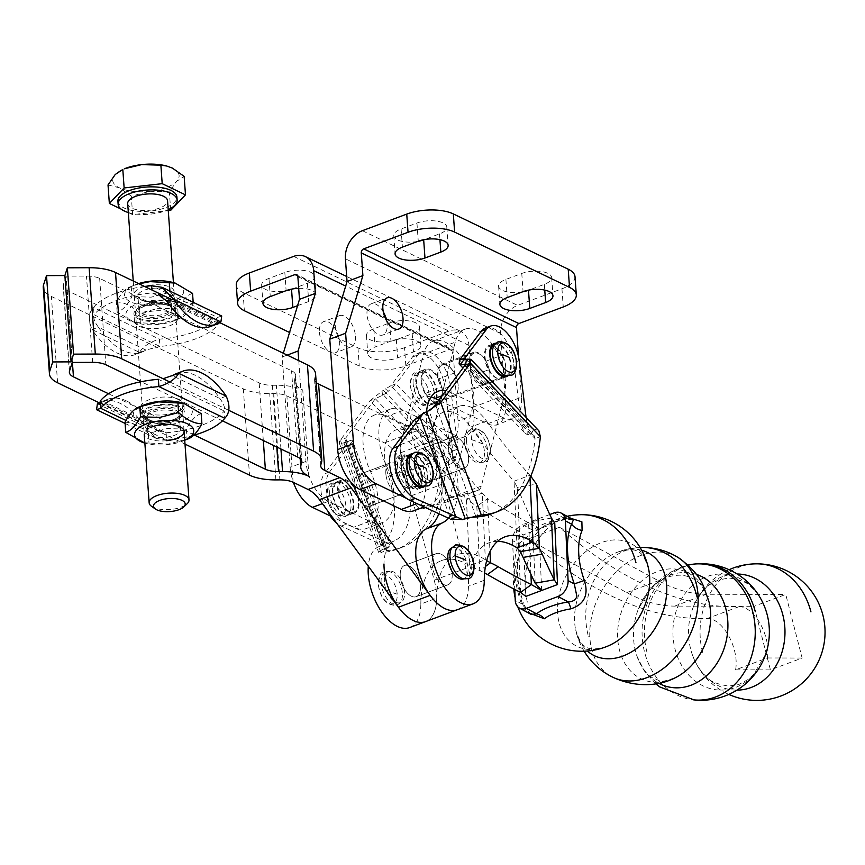 <?xml version="1.0" encoding="UTF-8"?>
<svg xmlns="http://www.w3.org/2000/svg" width="865" height="865" viewBox="0 0 865 865"><rect width="100%" height="100%" fill="white"/><g stroke="black" fill="none" stroke-linecap="round" stroke-linejoin="round"><path stroke-width="0.65" stroke-dasharray="4.33 3.24" d="M454.266 373.075A16.651 8.845 -110.5 0 1 458.169 385.52A16.651 8.845 -110.5 0 1 453.92 396.267A16.651 8.845 -110.5 0 1 441.442 387.423A16.651 8.845 -110.5 0 1 437.539 374.967A16.651 8.845 -110.5 0 1 441.777 364.219A16.651 8.845 -110.5 0 1 454.266 373.075L438.414 379A16.651 8.845 69.5 0 0 425.926 370.155A16.651 8.845 69.5 0 0 421.688 380.903A16.651 8.845 69.5 0 0 425.58 393.348L441.442 387.423M425.58 393.348A16.651 8.845 69.5 0 0 438.068 402.203A16.651 8.845 69.5 0 0 440.08 400.798A17.657 9.385 -110.5 0 1 437.95 402.279A17.657 9.385 -110.5 0 1 425.418 394.159A17.657 9.385 -110.5 0 1 425.58 369.214A17.657 9.385 -110.5 0 1 438.101 377.345A17.657 9.385 -110.5 0 1 440.08 400.787A16.651 8.845 69.5 0 0 442.307 391.456A16.651 8.845 69.5 0 0 438.414 379M355.45 336.096A16.651 8.845 -110.5 0 1 351.212 346.843A16.651 8.845 -110.5 0 1 335.296 326.397A16.651 8.845 -110.5 0 1 339.534 315.649A16.651 8.845 -110.5 0 1 355.45 336.096M319.445 332.333A16.651 8.845 69.5 0 0 335.35 352.769A16.651 8.845 69.5 0 0 339.599 342.032A16.651 8.845 69.5 0 0 323.683 321.585A16.651 8.845 69.5 0 0 319.445 332.333M438.004 367.517A29.972 15.927 69.5 0 0 416.735 353.72A29.972 15.927 69.5 0 0 412.508 356.986L390.785 385.779L385.844 388.688L387.985 391.521L396.073 383.8L451.119 441.701A33.303 17.7 69.5 0 0 456.363 434.976L450.449 386.352A29.972 15.927 69.5 0 0 443.291 365.538A29.972 15.927 69.5 0 0 422.012 351.741A29.972 15.927 69.5 0 0 417.795 355.018L396.073 383.8L390.785 385.779L452.795 450.989L445.161 388.331A29.972 15.927 69.5 0 0 438.004 367.517M420.131 396.138A17.657 9.385 -110.5 0 1 420.293 371.193A17.657 9.385 -110.5 0 1 432.824 379.324A17.657 9.385 -110.5 0 1 432.662 404.258A17.657 9.385 -110.5 0 1 420.131 396.138M341.243 526.093L346.53 524.125L387.261 542.906L381.973 544.885L341.243 526.093A29.972 15.927 -110.5 0 1 336.723 523.206M330.106 515.854A29.972 15.927 -110.5 0 1 323.305 501.949A29.972 15.927 -110.5 0 1 324.321 473.912L329.597 471.933A29.972 15.927 69.5 0 0 328.592 499.97A29.972 15.927 69.5 0 0 343.243 522.168L353.763 527.239A44.958 23.896 69.5 0 0 366.587 528.461A44.958 23.896 69.5 0 0 377.01 514.459L351.32 443.139L329.597 471.933M346.53 524.125A29.972 15.927 -110.5 0 1 343.243 522.168L331.998 516.762M342.021 504.738A17.657 9.385 -110.5 0 1 342.172 479.794A17.657 9.385 -110.5 0 1 354.704 487.914A17.657 9.385 -110.5 0 1 354.542 512.859A17.657 9.385 -110.5 0 1 342.021 504.738M336.734 506.717A17.657 9.385 -110.5 0 1 336.885 481.773A17.657 9.385 -110.5 0 1 349.417 489.893A17.657 9.385 -110.5 0 1 349.265 514.837A17.657 9.385 -110.5 0 1 336.734 506.717M485.979 361.202A16.651 8.845 -110.5 0 1 489.871 373.658A16.651 8.845 -110.5 0 1 485.633 384.406A16.651 8.845 -110.5 0 1 473.144 375.551L489.006 369.625A16.651 8.845 -110.5 0 1 485.103 357.169A16.651 8.845 -110.5 0 1 489.341 346.422A16.651 8.845 -110.5 0 1 501.83 355.277L485.979 361.202A16.651 8.845 69.5 0 0 473.49 352.358A16.651 8.845 69.5 0 0 469.252 363.105A16.651 8.845 69.5 0 0 473.144 375.551M492.261 345.34A17.657 9.385 69.5 0 1 501.527 353.612A17.657 9.385 69.5 0 1 503.927 376.535A16.651 8.845 69.5 0 0 505.733 367.722A16.651 8.845 69.5 0 0 501.83 355.277M386.709 320.969A16.651 8.845 -110.5 0 1 387.163 324.234A16.651 8.845 -110.5 0 1 382.914 334.982A16.651 8.845 -110.5 0 1 367.009 314.536A16.651 8.845 -110.5 0 1 371.247 303.788A16.651 8.845 -110.5 0 1 383.303 311.865M420.531 487.103A17.657 9.385 69.5 0 0 418.119 464.191A17.657 9.385 69.5 0 0 408.853 455.909M408.518 455.844A17.657 9.385 69.5 0 0 405.599 456.071A17.657 9.385 69.5 0 0 405.436 481.005A17.657 9.385 69.5 0 0 417.968 489.136A17.657 9.385 69.5 0 0 420.325 487.373M424.531 486.444A17.657 9.385 69.5 0 0 423.407 462.213A17.657 9.385 69.5 0 0 412.313 453.779M485.438 328.019A29.972 15.927 -110.5 0 1 499.959 333.122A29.972 15.927 -110.5 0 1 513.864 362.619L521.498 425.288L524.19 432.381L526.612 434.187A13.321 7.05 136.4 0 0 530.58 434.219A6.661 3.525 136.4 0 1 531.229 434.111L534.029 435.409L535.078 438.642L540.365 436.663M491.925 345.265A17.657 9.385 69.5 0 0 488.995 345.492A17.657 9.385 69.5 0 0 488.844 370.436A17.657 9.385 69.5 0 0 501.365 378.556A17.657 9.385 69.5 0 0 503.495 377.064A16.651 8.845 69.5 0 0 503.722 376.805A17.657 9.385 69.5 0 1 503.495 377.064A16.651 8.845 69.5 0 1 501.484 378.47L485.633 384.406A16.651 8.845 -110.5 0 1 473.825 376.751A16.651 8.845 -110.5 0 1 470.128 358.305A16.651 8.845 -110.5 0 1 473.966 353.212A16.651 8.845 -110.5 0 1 485.773 360.867A16.651 8.845 -110.5 0 1 489.471 379.303A16.651 8.845 -110.5 0 1 485.633 384.406L453.92 396.267A16.651 8.845 69.5 0 0 457.758 391.164A16.651 8.845 69.5 0 0 454.06 372.729A16.651 8.845 69.5 0 0 442.253 365.073A16.651 8.845 69.5 0 0 438.414 370.177A16.651 8.845 69.5 0 0 442.112 388.612A16.651 8.845 69.5 0 0 453.92 396.267L438.068 402.203M507.939 375.875A17.657 9.385 69.5 0 0 506.814 351.633A17.657 9.385 69.5 0 0 495.71 343.2M421.861 477.448A16.651 8.845 69.5 0 0 405.945 457.001A16.651 8.845 69.5 0 0 401.706 467.749A16.651 8.845 69.5 0 0 417.611 488.195A16.651 8.845 69.5 0 0 421.861 477.448M358.434 501.181A16.651 8.845 69.5 0 0 342.529 480.735A16.651 8.845 69.5 0 0 338.28 491.482A16.651 8.845 69.5 0 0 354.196 511.929A16.651 8.845 69.5 0 0 358.434 501.181M385.844 473.685A16.651 8.845 -110.5 0 1 390.093 462.937A16.651 8.845 -110.5 0 1 405.999 483.384A16.651 8.845 -110.5 0 1 401.76 494.131A16.651 8.845 -110.5 0 1 385.844 473.685A16.651 8.845 -110.5 0 1 390.093 462.937A16.651 8.845 -110.5 0 1 405.999 483.384A16.651 8.845 -110.5 0 1 401.76 494.131A16.651 8.845 -110.5 0 1 385.844 473.685M354.142 485.546A16.651 8.845 -110.5 0 1 358.38 474.799A16.651 8.845 -110.5 0 1 374.296 495.245A16.651 8.845 -110.5 0 1 370.047 505.993A16.651 8.845 -110.5 0 1 354.142 485.546A16.651 8.845 69.5 0 0 370.047 505.993A16.651 8.845 69.5 0 0 374.296 495.245A16.651 8.845 69.5 0 0 358.38 474.799A16.651 8.845 69.5 0 0 354.142 485.546M489.006 369.625A16.651 8.845 69.5 0 0 501.484 378.47M406.658 498.445L417.19 503.506A44.958 23.896 69.5 0 0 430.013 504.728A44.958 23.896 69.5 0 0 440.426 490.736A44.958 23.896 69.5 0 0 434.003 447.994A44.958 23.896 -110.5 0 1 426.542 411.881M414.735 419.417L450.676 519.184L448.578 518.211M467.619 517.735L466.7 517.93M423.363 413.254L429.927 410.778L431.678 408.972M469.652 517.378L468.365 517.465M429.927 410.778L428.272 411.243M445.832 390.764A44.958 23.896 -110.5 0 1 450.816 392.483L503.484 417.817A33.303 17.7 69.5 0 0 512.988 418.725A33.303 17.7 69.5 0 0 514.545 417.968L459.499 360.078M575.009 276.703A33.303 13.678 -4.1 0 1 561.947 288.78L517.594 305.377A23.312 17.278 115.7 0 0 500.619 333.501L505.614 403.166L521.465 397.23A33.303 17.7 69.5 0 1 519.789 411.243A33.303 17.7 69.5 0 1 514.545 417.968L521.498 425.288L526.785 423.309L529.012 427.786L530.591 429.072L526.612 434.187M466.267 359.364L532.581 429.094A6.661 3.525 136.4 0 1 530.591 429.072M532.581 429.094A13.321 7.05 136.4 0 1 533.867 428.878L538.863 430.824M531.229 434.111L533.867 428.878M526.061 417.352L526.785 423.309L466.03 359.407M465.175 365.127L535.078 438.642A172.459 91.647 -110.5 0 1 491.482 513.853M521.465 397.23L518.6 357.159M431.094 396.959A44.958 23.896 69.5 0 0 422.142 397.186A44.958 23.896 69.5 0 0 418.152 453.93A44.958 23.896 -110.5 0 1 414.151 510.664M505.614 403.166A33.303 17.7 -110.5 0 1 497.126 424.661A33.303 17.7 -110.5 0 1 487.633 423.753L438.706 400.214M417.59 241.465A18.652 7.655 -4.1 0 1 393.78 235.734A18.652 7.655 -4.1 0 1 401.101 228.965L416.952 223.04A18.652 7.655 -4.1 0 1 436.252 221.062A18.652 7.655 -4.1 0 1 446.848 227.138A18.652 7.655 -4.1 0 1 439.528 233.896L424.347 239.583M522.395 291.894A18.652 7.655 -4.1 0 1 498.597 286.164A18.652 7.655 -4.1 0 1 505.906 279.406L521.768 273.47A18.652 7.655 -4.1 0 1 541.058 271.491A18.652 7.655 -4.1 0 1 551.654 277.568A18.652 7.655 -4.1 0 1 544.345 284.336L529.153 290.013M454.287 461.25A13.321 7.05 -43.6 0 1 449.541 464.537A6.661 3.525 -43.6 0 0 448.827 464.948L448.351 460.872A13.321 7.05 -43.6 0 1 449.778 460.072A6.661 3.525 -43.6 0 0 452.146 458.428L454.287 461.25L458.072 449.011L456.363 434.976A33.303 17.7 69.5 0 0 458.05 420.952L453.055 351.287A3.33 2.465 115.7 0 0 451.854 349.276L296.652 274.594M449.541 464.537L383.238 394.808A6.661 3.525 -43.6 0 0 382.525 395.208L375.324 398.733L345.643 438.101L340.356 440.08L339.004 442.339L342.756 443.237L343.913 442.793L382.341 549.48L389.747 546.81L390.072 544.712L352.671 440.88L351.32 443.139L346.032 445.118L324.321 473.912M343.913 442.793L351.32 440.134L348.108 441.388L386.536 548.075L384.903 550.086L386.158 550.572A172.459 91.647 69.5 0 0 401.641 547.469A172.459 91.647 69.5 0 0 445.237 472.258L375.324 398.733L370.047 400.711L340.356 440.08L380.87 552.551L378.632 552.346L382.341 549.48M452.146 458.428L452.795 450.989L458.072 449.011L451.119 441.701A33.303 17.7 69.5 0 1 449.562 442.447A33.303 17.7 69.5 0 1 440.069 441.55L387.401 416.206A44.958 23.896 -110.5 0 0 374.577 414.984A44.958 23.896 -110.5 0 0 370.588 471.717A44.958 23.896 69.5 0 1 377.01 514.459L387.261 542.906L390.072 544.712M449.778 460.072L383.476 390.342A6.661 3.525 -43.6 0 0 385.844 388.688M383.238 394.808A13.321 7.05 -43.6 0 0 387.985 391.521M448.351 460.872L439.95 474.225L445.237 472.258L448.827 464.948M382.525 395.208L382.049 391.142L370.047 400.711L439.95 474.225A172.459 91.647 -110.5 0 1 396.354 549.448A172.459 91.647 -110.5 0 1 380.87 552.551L386.158 550.572L345.643 438.101L345.276 440.08L348.108 441.388M383.476 390.342A13.321 7.05 -43.6 0 0 382.049 391.142M386.536 548.075L389.747 546.81M351.32 440.134L352.671 440.88M345.513 442.166L383.941 548.853M385.963 548.291L381.184 549.924M347.535 441.604L342.756 443.237M298.749 360.651L305.972 461.434A33.303 17.7 -110.5 0 0 328.3 501.419L369.625 521.303A44.958 23.896 -110.5 0 0 382.449 522.525A44.958 23.896 -110.5 0 0 386.439 465.792A44.958 23.896 69.5 0 1 390.429 409.059A44.958 23.896 69.5 0 1 403.252 410.28L455.92 435.614A33.303 17.7 -110.5 0 0 465.413 436.522A33.303 17.7 -110.5 0 0 473.901 415.027L468.906 345.362A23.312 17.278 -64.3 0 0 460.526 331.273A23.312 17.278 -64.3 0 0 448.892 331.079L404.55 347.665L405.847 365.841A33.303 13.678 -4.1 0 1 359.267 366.036L289.548 332.484M405.847 365.841L450.2 349.255A3.33 2.465 115.7 0 1 451.854 349.276M283.331 353.234L282.206 356.975L290.121 467.37A33.303 17.7 69.5 0 0 293.386 482.4M287.212 355.104L282.206 356.975M236.275 285.072A33.303 13.678 175.9 0 0 243.076 292.575L357.969 347.86A33.303 13.678 175.9 0 0 404.55 347.665M292.208 289.018L307.389 283.342A18.652 7.655 175.9 0 0 314.709 276.573A18.652 7.655 175.9 0 0 304.112 270.496A18.652 7.655 175.9 0 0 284.823 272.475L268.961 278.411A18.652 7.655 175.9 0 0 261.652 285.169A18.652 7.655 175.9 0 0 285.45 290.9M373.777 328.841A18.652 7.655 175.9 0 0 366.457 335.609A18.652 7.655 175.9 0 0 377.054 341.675A18.652 7.655 175.9 0 0 396.354 339.707L412.205 333.771A18.652 7.655 175.9 0 0 419.525 327.002A18.652 7.655 175.9 0 0 408.929 320.937A18.652 7.655 175.9 0 0 389.628 322.904L373.777 328.841L375.075 347.016L390.937 341.08A18.652 7.655 -4.1 0 1 410.226 339.112A18.652 7.655 -4.1 0 1 420.822 345.178A18.652 7.655 -4.1 0 1 413.502 351.947L397.651 357.872A18.652 7.655 -4.1 0 1 378.351 359.851A18.652 7.655 -4.1 0 1 367.766 353.774A18.652 7.655 -4.1 0 1 375.075 347.016M298.695 288.348A18.652 7.655 -4.1 0 1 316.017 294.749A18.652 7.655 -4.1 0 1 308.697 301.507L297.582 305.669M452.125 574.068A16.651 8.845 -110.5 0 1 447.886 584.816A16.651 8.845 -110.5 0 1 431.97 564.369A16.651 8.845 -110.5 0 1 436.209 553.622A16.651 8.845 -110.5 0 1 452.125 574.068M400.257 576.231A16.651 8.845 69.5 0 0 416.173 596.677A16.651 8.845 69.5 0 0 420.412 585.929A16.651 8.845 69.5 0 0 404.506 565.483A16.651 8.845 69.5 0 0 400.257 576.231M308.946 476.323L302.761 389.996A39.963 16.413 -4.1 0 1 294.608 381A39.963 16.413 -4.1 0 1 294.943 378.297L295.484 376.61A19.982 8.207 175.9 0 0 295.646 375.269A19.982 8.207 175.9 0 0 291.57 370.761L99.659 278.422A19.982 8.207 175.9 0 0 86.468 276.043L66.097 276.119L72.282 362.446M315.584 373.842A39.963 16.413 -4.1 0 1 315.249 376.535L314.709 378.221A19.982 8.207 175.9 0 0 314.536 379.562A19.982 8.207 175.9 0 0 316.201 382.525M222.446 420.844L141.136 381.725M169.886 381.995L228.749 410.324M219.797 322.667L172.016 299.668M457.228 609.76A43.293 23.009 69.5 0 0 465.9 568.316L436.728 460.623A33.303 17.7 69.5 0 0 416.206 431.029L333.501 391.229M409.653 627.568A43.293 23.009 69.5 0 0 420.833 604.029L436.695 598.104A43.293 23.009 69.5 0 1 425.504 621.632A43.293 23.009 69.5 0 0 434.198 580.177L405.015 472.495A33.303 17.7 69.5 0 0 384.493 442.891L286.899 395.932A19.982 8.207 -4.1 0 0 273.708 393.553L269.707 393.575A39.963 16.413 175.9 0 1 243.314 388.818L51.403 296.468A39.963 16.413 175.9 0 1 43.25 287.461M66.097 276.119L63.35 284.682A19.982 8.207 -4.1 0 0 63.177 286.034A19.982 8.207 -4.1 0 0 67.265 290.543L259.176 382.881A19.982 8.207 -4.1 0 0 272.367 385.26L276.368 385.249A39.963 16.413 175.9 0 1 302.761 389.996M194.387 435.063L108.568 393.759M100.405 403.393L185.002 444.102M737.196 574.014A58.052 48.224 -89.9 0 0 722.48 576.631A58.052 48.224 -89.9 0 0 692.281 609.684C697.363 594.861 707.559 585.767 710.154 584.416L718.437 579.939L729.076 577.993C740.786 579.874 748.041 582.805 750.82 586.773C757.243 592.341 762.206 600.029 765.72 609.857A58.052 48.224 -89.9 0 0 706.867 576.598A58.052 48.224 -89.9 0 0 675.078 649.269A58.052 48.224 -89.9 0 0 735.423 687.47A58.052 48.224 -89.9 0 0 765.622 654.416L753.35 674.851L747.814 679.641L739.467 684.172L728.827 686.118C717.117 684.237 709.862 681.306 707.083 677.327C700.661 671.77 695.698 664.082 692.184 654.254L692.184 654.254A58.052 48.224 -89.9 0 0 736.937 690.129M729.087 569.7A68.281 68.281 0 0 0 692.281 609.684L692.281 609.684A58.052 48.224 -89.9 0 0 690.702 649.301A58.052 48.224 -89.9 0 0 692.184 654.254A68.281 68.281 0 0 0 728.817 694.411M641.711 550.259A58.052 42.017 -61.6 0 0 618.291 551.881A58.052 42.017 -61.6 0 0 617.621 552.13L617.621 552.13A58.052 42.017 -61.6 0 0 574.587 621.178A58.052 42.017 -61.6 0 0 575.668 629.861L575.668 629.861A58.052 42.017 -61.6 0 0 587.335 651.021M640.122 547.491A68.281 68.281 0 0 0 617.621 552.13L618.183 551.913C628.66 549.134 635.202 549.08 637.808 551.773C641.527 552.378 645.117 558.066 648.588 568.835A58.052 42.017 -61.6 0 0 601.251 542.679A58.052 42.017 -61.6 0 0 557.547 611.988A58.052 42.017 -61.6 0 0 605.976 646.825M531.197 614.442L521.433 603.694A66.962 35.584 -110.5 0 1 518.73 543.944L526.774 537.219L532.689 530.169A55.36 24.371 -2.6 0 1 564.391 518.297L573.43 519.757M526.731 612.031L522.449 603.619L523.401 603.154C516.513 581.204 515.497 564.564 520.384 553.2A13.321 9.883 23.4 0 0 518.73 543.944L512.545 540.614A13.321 9.645 118.4 0 1 515.259 531.002A13.321 9.645 118.4 0 1 522.568 524.709L532.689 530.169A13.321 10.077 52.8 0 0 540.203 528.829L540.203 528.829A13.321 10.077 52.8 0 0 540.247 528.785L520.179 553.632A13.321 9.883 23.4 0 0 520.373 553.211L521.108 551.686M677.987 557.406A68.227 49.381 -61.6 0 0 619.329 568.932A68.227 49.381 -61.6 0 0 589.822 636.781A68.227 49.381 -61.6 0 0 612.939 677.284L613.08 677.349M384.384 581.94A16.651 8.845 -110.5 0 1 388.644 571.419A16.651 8.845 -110.5 0 1 404.571 592.082A16.651 8.845 -110.5 0 1 404.593 592.471A16.651 8.845 -110.5 0 1 400.322 602.613A16.651 8.845 -110.5 0 1 384.384 581.94M452.006 547.707A16.651 8.845 -110.5 0 1 452.071 547.686A16.651 8.845 -110.5 0 1 462.159 552.757A16.651 8.845 -110.5 0 1 468.019 568.348A16.651 8.845 -110.5 0 1 468.062 569.44A16.651 8.845 -110.5 0 1 463.737 578.88A16.651 8.845 -110.5 0 1 463.683 578.901M431.959 563.742A16.651 8.845 69.5 0 0 431.981 564.131A16.651 8.845 69.5 0 0 447.908 584.805A16.651 8.845 69.5 0 0 452.168 574.274A16.651 8.845 69.5 0 0 436.241 553.611A16.651 8.845 69.5 0 0 431.959 563.742M420.433 586.146A16.651 8.845 69.5 0 0 404.506 565.483A16.651 8.845 69.5 0 0 400.225 575.625A16.651 8.845 69.5 0 0 400.246 576.014A16.651 8.845 69.5 0 0 416.173 596.677A16.651 8.845 69.5 0 0 420.433 586.146M400.819 465.5A16.651 8.845 -110.5 0 1 405.079 454.968A16.651 8.845 -110.5 0 1 421.006 475.642A16.651 8.845 -110.5 0 1 421.028 476.031A16.651 8.845 -110.5 0 1 416.746 486.162A16.651 8.845 -110.5 0 1 400.819 465.5M484.497 453A16.651 8.845 -110.5 0 1 480.172 462.44A16.651 8.845 -110.5 0 1 464.267 441.766A16.651 8.845 -110.5 0 1 468.495 431.246A16.651 8.845 -110.5 0 1 478.594 436.317A16.651 8.845 -110.5 0 1 484.454 451.898A16.651 8.845 -110.5 0 1 484.497 453M448.394 447.302A16.651 8.845 69.5 0 0 448.416 447.692A16.651 8.845 69.5 0 0 464.343 468.365A16.651 8.845 69.5 0 0 468.592 457.834A16.651 8.845 69.5 0 0 452.665 437.171A16.651 8.845 69.5 0 0 448.394 447.302M436.857 469.706A16.651 8.845 69.5 0 0 420.931 449.043A16.651 8.845 69.5 0 0 416.649 459.174A16.651 8.845 69.5 0 0 416.671 459.564A16.651 8.845 69.5 0 0 432.597 480.237A16.651 8.845 69.5 0 0 436.857 469.706M551.448 518.092L532.397 521.422A499.581 125.814 -99.9 0 1 517.4 487.46L536.451 484.13M535.186 583.161L532.397 521.422L538.895 529.034L554.746 523.098M541.674 590.471L538.895 529.034L523.033 534.959L517.821 530.667A499.581 373.118 -126 0 1 476.831 506.436L466.451 499.029L482.302 493.104A499.581 265.479 -110.5 0 1 438.998 438.933A43.293 23.009 69.5 0 0 411.589 424.088A43.293 23.009 69.5 0 0 404.355 470.279A66.616 35.4 -110.5 0 1 394.397 540.841A43.293 23.009 69.5 0 0 383.984 564.056M457.25 609.76A43.293 23.009 69.5 0 0 468.43 586.232A79.937 42.472 -110.5 0 1 489.071 542.788A79.937 42.472 -110.5 0 1 497.559 541.328M530.764 476.15L529.899 475.296A499.581 265.479 -110.5 0 1 486.595 421.125A43.293 23.009 69.5 0 0 459.185 406.28A43.293 23.009 69.5 0 0 451.941 452.471A66.616 35.4 -110.5 0 1 451.119 514.967M530.018 477.837L529.899 475.296L514.048 481.232A499.581 265.479 -110.5 0 1 470.733 427.061A43.293 23.009 69.5 0 0 443.334 412.216A43.293 23.009 69.5 0 0 436.09 458.396A66.616 35.4 -110.5 0 1 438.858 513.724M517.065 547.859L514.048 481.232L517.4 487.46L520.308 551.632M420.833 604.029A79.937 42.472 -110.5 0 1 441.474 560.596A79.937 42.472 -110.5 0 1 469.468 565.667L479.74 570.608A79.937 59.696 -126 0 1 484.605 572.987M520.622 592.406L517.821 530.667L528.569 522.86A499.581 373.118 -126 0 1 487.579 498.618L476.831 506.436L479.74 570.608L485.427 566.467M530.905 574.295L528.569 522.86L538.895 529.034M523.033 534.959L525.823 596.396M436.695 598.104A79.937 42.472 -110.5 0 1 457.336 554.67A79.937 42.472 -110.5 0 1 485.33 559.731L469.468 565.667L466.451 499.029A499.581 265.479 -110.5 0 1 423.147 444.87A43.293 23.009 69.5 0 0 395.738 430.024A43.293 23.009 69.5 0 0 388.504 476.204A66.616 35.4 -110.5 0 1 378.546 546.777A43.293 23.009 69.5 0 0 368.285 566.186M486.692 560.617L485.33 559.731L482.302 493.104L487.579 498.618L489.979 551.643M691.438 564.423A68.13 56.593 -89.9 0 0 644.598 652.21A68.13 56.593 -89.9 0 0 692.984 699.774A68.281 68.281 0 0 0 693.471 699.839M696.293 574.349A58.052 46.753 -78.9 0 0 670.343 575.128A58.052 46.753 -78.9 0 0 638.478 608.701A58.052 46.753 -78.9 0 0 638.467 608.744A58.052 46.753 -78.9 0 0 634.651 647.409A58.052 46.753 -78.9 0 0 636.964 656.167L636.964 656.167A58.052 46.753 -78.9 0 0 658.838 683.307M636.964 656.167C641.776 667.812 646.879 674.97 652.253 677.673C662.968 681.642 658.2 683.155 675.1 677.825A58.052 44.883 109.6 0 1 618.097 642.825A58.052 44.883 109.6 0 1 657.4 571.549A58.052 44.883 109.6 0 1 709.159 602.343M549.772 514.524L522.568 524.709M512.545 540.614L514.761 589.443M554.281 512.837L564.391 518.297A13.321 3.125 80.6 0 0 566.024 519.497L566.024 519.497A13.321 3.125 80.6 0 0 566.78 518.859A46.321 20.392 177.4 0 0 540.247 528.785M571.073 518.427L566.78 518.859M531.24 614.464L529.564 613.199C529.196 612.074 529.196 615.231 523.401 603.154L521.433 603.694L515.248 600.353M527.736 539.154L559.45 527.282A499.581 265.479 -110.5 0 0 739.034 606.646A33.303 17.7 69.5 0 1 760.497 624.184A33.303 17.7 69.5 0 1 767.287 657.962L735.585 669.824A33.303 17.7 69.5 0 0 728.784 636.045A33.303 17.7 69.5 0 0 707.332 618.507A499.581 265.479 -110.5 0 1 527.736 539.154L626.757 592.59A233.139 123.89 69.5 0 0 651.194 602.678A233.139 123.89 69.5 0 0 674.613 606.116L754.053 606.289L770.434 669.899L802.136 658.038L785.755 594.428L754.053 606.289M559.45 527.282L658.46 580.729A233.139 123.89 69.5 0 0 682.907 590.817A233.139 123.89 69.5 0 0 706.316 594.255L785.755 594.428M767.287 657.962L802.136 658.038M735.585 669.824L770.434 669.899M436.436 475.134A16.651 8.845 69.5 0 0 432.749 456.698A16.651 8.845 69.5 0 0 420.931 449.043A16.651 8.845 69.5 0 0 417.092 454.136A16.651 8.845 69.5 0 0 420.79 472.582A16.651 8.845 69.5 0 0 432.597 480.237A16.651 8.845 69.5 0 0 436.436 475.134M448.805 442.275A16.651 8.845 -110.5 0 1 452.644 437.182A16.651 8.845 -110.5 0 1 464.451 444.826A16.651 8.845 -110.5 0 1 468.149 463.272A16.651 8.845 -110.5 0 1 464.31 468.376A16.651 8.845 -110.5 0 1 452.503 460.721A16.651 8.845 -110.5 0 1 448.805 442.275M455.228 342.14L432.219 432.749A13.321 7.082 69.5 0 0 432.478 440.858L443.01 483.892A13.321 7.082 69.5 0 0 454.871 496.759L477.988 490.26A13.321 7.082 69.5 0 0 478.291 490.163A13.321 7.082 69.5 0 0 481.351 486.087L504.36 395.467A42.298 22.479 69.5 0 0 494.975 348.627A42.298 22.479 69.5 0 0 464.981 329.187A42.298 22.479 69.5 0 0 455.228 342.14L423.526 354.001A42.298 22.479 -110.5 0 1 433.268 341.059A42.298 22.479 -110.5 0 1 463.272 360.5A42.298 22.479 -110.5 0 1 472.658 407.339L449.649 497.948A13.321 7.082 -110.5 0 1 446.578 502.024A13.321 7.082 -110.5 0 1 446.275 502.122L423.158 508.631A13.321 7.082 -110.5 0 1 411.308 495.764L400.765 452.719A13.321 7.082 -110.5 0 1 400.517 444.621L423.526 354.001M117.91 201.264A29.572 12.142 175.9 0 0 134.713 210.898A29.572 12.142 175.9 0 0 165.312 207.762A29.572 12.142 175.9 0 0 176.914 197.036M128.334 212.541A29.572 12.142 175.9 0 0 165.529 210.79A29.572 12.142 175.9 0 0 168.199 209.687M108.028 184.948L119.467 187.835L131.296 196.139L150.132 191.295L169.356 191.857L176.557 181.401A33.303 13.678 -4.1 0 1 166.048 187.651A33.303 13.678 -4.1 0 1 150.132 191.295A33.303 13.678 -4.1 0 1 119.467 187.835A33.303 13.678 -4.1 0 1 115.229 174.492A33.303 13.678 -4.1 0 1 124.344 168.794M127.696 203.61A19.982 8.207 175.9 0 0 139.049 210.119A19.982 8.207 175.9 0 0 159.722 208A19.982 8.207 175.9 0 0 167.561 200.756M151.548 506.317A19.982 8.207 175.9 0 0 181.163 507.182A19.982 8.207 175.9 0 0 187.132 503.765M165.907 165.821A33.303 13.678 -4.1 0 1 172.319 168.059A33.303 13.678 -4.1 0 1 176.557 181.401L184.148 176.374M121.1 209.092L128.15 212.487M128.344 212.574L132.626 214.639L168.275 210.628M132.626 214.639L131.296 196.139M170.686 210.357L169.356 191.857M97.399 403.782L144.833 426.607L156.197 438.404L166.642 440.026L166.112 432.76L159.668 431.192L151.17 424.239L144.833 426.607A65.61 34.87 69.5 0 0 120.267 403.382A65.61 34.87 69.5 0 0 101.551 401.598A65.61 34.87 69.5 0 0 99.064 402.755M99.54 402.982L103.735 401.414L100.037 402.506L100.232 401.057L166.112 432.76A65.61 26.945 -4.1 0 0 224.251 411.005L224.77 418.271M126.614 401.014A65.61 34.87 69.5 0 0 107.898 399.23A65.61 34.87 69.5 0 0 103.735 401.414L151.17 424.239A65.61 34.87 69.5 0 0 126.614 401.014M226.219 396.159L219.872 398.527L172.449 375.713A65.61 34.87 -110.5 0 1 172.492 375.68M176.601 373.529A65.61 34.87 -110.5 0 1 195.317 375.313A65.61 34.87 -110.5 0 1 219.872 398.527C223.808 403.847 225.268 407.999 224.251 411.005L158.371 379.303L163.096 378.729M179.423 399.608A21.647 8.888 175.9 0 0 155.03 398.062A21.647 8.888 175.9 0 0 140.649 407.577A21.647 8.888 175.9 0 0 145.06 412.454A21.647 8.888 175.9 0 0 169.454 414A21.647 8.888 175.9 0 0 183.834 404.485A21.647 8.888 175.9 0 0 179.423 399.608M145.59 419.73A21.647 8.888 -4.1 0 1 141.168 414.843A21.647 8.888 -4.1 0 1 155.549 405.328A21.647 8.888 -4.1 0 1 179.942 406.874A21.647 8.888 -4.1 0 1 184.353 411.751A21.647 8.888 -4.1 0 1 169.972 421.266A21.647 8.888 -4.1 0 1 145.59 419.73M143.179 442.685L168.253 444.102L188.029 438.901M146.336 443.486L144.866 443.118A29.637 12.175 175.9 0 0 146.336 443.486A29.637 12.175 175.9 0 0 167.929 444.556A29.637 12.175 175.9 0 0 183.326 440.836A29.637 12.175 175.9 0 0 184.732 440.22L183.326 440.836M180.58 402.495A29.637 12.175 -4.1 0 1 191.349 414.724A29.637 12.175 -4.1 0 1 166.534 425.169A29.637 12.175 -4.1 0 1 135.719 419.849A29.637 12.175 -4.1 0 1 143.59 405.155M201.167 413.643C195.977 415.168 191.046 420.325 186.375 429.137L167.15 428.575L148.304 433.419C140.281 426.045 132.518 422.315 125.025 422.217M166.102 437.355A16.381 6.725 175.9 0 0 180.353 429.624A16.381 6.725 175.9 0 0 173.865 424.823A16.381 6.725 175.9 0 0 161.928 424.228A16.381 6.725 175.9 0 0 153.419 426.294A16.381 6.725 175.9 0 0 147.677 431.959A16.381 6.725 175.9 0 0 166.102 437.355M160.933 410.259A16.381 6.725 -4.1 0 1 179.347 415.643A16.381 6.725 -4.1 0 1 173.606 421.32A16.381 6.725 -4.1 0 1 165.107 423.374A16.381 6.725 -4.1 0 1 153.17 422.78A16.381 6.725 -4.1 0 1 146.682 417.99A16.381 6.725 -4.1 0 1 160.933 410.259M160.22 405.296A19.982 8.207 175.9 0 0 143.493 412.335A19.982 8.207 175.9 0 0 150.748 420.585A19.982 8.207 175.9 0 0 165.312 421.309A19.982 8.207 175.9 0 0 175.692 418.79A19.982 8.207 175.9 0 0 181.001 408.886A19.982 8.207 175.9 0 0 160.22 405.296M164.988 421.752A16.381 6.725 -4.1 0 1 153.051 421.158A16.381 6.725 -4.1 0 1 147.104 414.4A16.381 6.725 -4.1 0 1 160.814 408.626A16.381 6.725 -4.1 0 1 177.844 411.578A16.381 6.725 -4.1 0 1 173.497 419.698A16.381 6.725 -4.1 0 1 164.988 421.752M166.696 440.685A19.982 8.207 -4.1 0 1 145.915 437.095A19.982 8.207 -4.1 0 1 151.224 427.191L153.419 426.294M165.377 422.996A19.473 8.001 175.9 0 0 175.498 420.541A19.473 8.001 175.9 0 0 180.666 410.886A19.473 8.001 175.9 0 0 160.414 407.393A19.473 8.001 175.9 0 0 144.12 414.259A19.473 8.001 175.9 0 0 151.191 422.282A19.473 8.001 175.9 0 0 165.377 422.996M148.304 433.419L149.029 443.54M186.375 429.137L187.1 439.247M193.609 435.279A65.61 26.945 -4.1 0 1 166.642 440.026L126.009 420.476M145.85 350.022L98.415 327.208A65.61 34.87 69.5 0 0 122.981 350.433A65.61 34.87 69.5 0 0 141.698 352.206A65.61 34.87 69.5 0 0 145.85 350.022L159.928 346.433L159.409 339.167C149.71 342.097 143.071 346.508 139.514 352.401L92.079 329.576C88.014 320.018 88.49 312.643 93.528 307.464L94.047 314.73C93.106 317.898 94.566 322.061 98.415 327.208L92.079 329.576A65.61 34.87 69.5 0 0 116.645 352.801A65.61 34.87 69.5 0 0 135.351 354.585A65.61 34.87 69.5 0 0 139.514 352.401L145.136 350.293M144.574 286.466A65.61 26.945 175.9 0 0 93.528 307.464L159.409 339.167A65.61 26.945 175.9 0 0 217.537 317.412L218.067 324.678L218.261 323.229L214.552 324.321A65.61 34.87 -110.5 0 1 210.4 326.505M167.129 301.496L214.552 324.321L220.899 321.953M173.227 313.281A21.647 8.888 -4.1 0 1 177.649 318.158A21.647 8.888 -4.1 0 1 163.269 327.673A21.647 8.888 -4.1 0 1 138.876 326.127A21.647 8.888 -4.1 0 1 134.464 321.25A21.647 8.888 -4.1 0 1 148.834 311.735A21.647 8.888 -4.1 0 1 173.227 313.281M138.357 318.861A21.647 8.888 175.9 0 0 162.75 320.407A21.647 8.888 175.9 0 0 177.13 310.892A21.647 8.888 175.9 0 0 172.708 306.005A21.647 8.888 175.9 0 0 148.315 304.469A21.647 8.888 175.9 0 0 133.934 313.984A21.647 8.888 175.9 0 0 138.357 318.861M192.549 293.397C187.359 294.911 182.429 300.079 177.758 308.892L158.522 308.329L139.687 313.173C131.664 305.799 123.9 302.058 116.407 301.971C121.068 293.159 125.998 288.002 131.199 286.488L139.081 283.828M171.962 282.25A29.637 12.175 -4.1 0 1 182.731 294.478A29.637 12.175 -4.1 0 1 157.917 304.923A29.637 12.175 -4.1 0 1 127.09 299.604A29.637 12.175 -4.1 0 1 134.972 284.899L130.269 286.834L131.199 286.488L131.923 296.598C127.252 305.41 122.322 310.567 117.132 312.092L134.551 322.44L159.636 323.856L179.412 318.655L174.708 320.58A29.637 12.175 175.9 0 0 182.58 305.886A29.637 12.175 175.9 0 0 151.753 300.566A29.637 12.175 175.9 0 0 126.939 311.011A29.637 12.175 175.9 0 0 137.719 323.24A29.637 12.175 175.9 0 0 159.311 324.31A29.637 12.175 175.9 0 0 174.708 320.58M134.972 284.899A29.637 12.175 -4.1 0 1 138.605 283.59M177.758 308.892L178.482 319.001C183.672 317.487 188.602 312.319 193.273 303.518C185.77 303.42 178.017 299.69 169.994 292.316L151.148 297.16L131.923 296.598M152.197 288.38A16.381 6.725 -4.1 0 1 170.61 293.776A16.381 6.725 -4.1 0 1 164.869 299.441A16.381 6.725 -4.1 0 1 156.37 301.507A16.381 6.725 -4.1 0 1 144.433 300.912A16.381 6.725 -4.1 0 1 137.946 296.111A16.381 6.725 -4.1 0 1 152.197 288.38M157.365 315.476A16.381 6.725 175.9 0 0 171.616 307.745A16.381 6.725 175.9 0 0 165.129 302.955A16.381 6.725 175.9 0 0 153.192 302.361A16.381 6.725 175.9 0 0 144.682 304.415A16.381 6.725 175.9 0 0 138.941 310.092A16.381 6.725 175.9 0 0 157.365 315.476M158.079 320.439A19.982 8.207 -4.1 0 1 137.297 316.85A19.982 8.207 -4.1 0 1 142.606 306.945A19.982 8.207 -4.1 0 1 152.986 304.426A19.982 8.207 -4.1 0 1 167.54 305.15A19.982 8.207 -4.1 0 1 174.806 313.4A19.982 8.207 -4.1 0 1 158.079 320.439M153.31 303.983A16.381 6.725 175.9 0 0 144.801 306.037A16.381 6.725 175.9 0 0 140.454 314.157A16.381 6.725 175.9 0 0 157.484 317.109A16.381 6.725 175.9 0 0 171.194 311.335A16.381 6.725 175.9 0 0 165.237 304.577A16.381 6.725 175.9 0 0 153.31 303.983M151.602 285.05A19.982 8.207 175.9 0 0 134.864 292.089A19.982 8.207 175.9 0 0 142.13 300.328A19.982 8.207 175.9 0 0 156.684 301.052A19.982 8.207 175.9 0 0 167.075 298.544A19.982 8.207 175.9 0 0 172.373 288.64A19.982 8.207 175.9 0 0 151.602 285.05M152.921 302.739A19.473 8.001 -4.1 0 1 167.096 303.453A19.473 8.001 -4.1 0 1 174.179 311.476A19.473 8.001 -4.1 0 1 157.873 318.342A19.473 8.001 -4.1 0 1 137.632 314.849A19.473 8.001 -4.1 0 1 142.801 305.194A19.473 8.001 -4.1 0 1 152.921 302.739M169.994 292.316L169.908 291.094M193.273 303.518L193.187 302.296M117.132 312.092L116.407 301.971M140.411 323.294L139.687 313.173M218.261 323.229L158.63 294.543L152.175 292.976A65.61 26.945 175.9 0 0 94.047 314.73L159.928 346.433A65.61 26.945 175.9 0 0 218.067 324.678L152.175 292.976L151.97 290.024M221.721 316.028L217.537 317.412L151.656 285.71M589.822 636.781L588.514 636.791L589.822 636.781M413.124 383.628A17.559 9.331 -110.5 0 1 421.125 372.22A17.559 9.331 -110.5 0 1 422.607 372.772A17.559 9.331 -110.5 0 1 434.381 393.856A17.559 9.331 -110.5 0 1 432.619 402.939A17.559 9.331 -110.5 0 1 421.19 401.998A17.559 9.331 -110.5 0 1 413.124 383.628M329.727 494.207A17.559 9.331 -110.5 0 1 337.728 482.789A17.559 9.331 -110.5 0 1 339.21 483.351A17.559 9.331 -110.5 0 1 350.985 504.436A17.559 9.331 -110.5 0 1 349.222 513.518A17.559 9.331 -110.5 0 1 337.782 512.577A17.559 9.331 -110.5 0 1 329.727 494.207M412.508 356.986L417.795 355.018M519.151 360.64L513.864 362.619M436.555 392.58A16.651 8.845 69.5 0 0 420.639 372.134A16.651 8.845 69.5 0 0 416.4 382.881A16.651 8.845 69.5 0 0 432.316 403.328A16.651 8.845 69.5 0 0 436.555 392.58M410.561 385.725A15.375 8.174 69.5 0 0 420.866 404.182A15.375 8.174 69.5 0 0 429.17 394.678A15.375 8.174 69.5 0 0 418.865 376.221A15.375 8.174 69.5 0 0 410.561 385.725M506.241 375.659A16.651 8.845 69.5 0 0 506.306 375.637A16.651 8.845 69.5 0 0 510.545 364.889A16.651 8.845 69.5 0 0 494.629 344.454A16.651 8.845 69.5 0 0 494.575 344.475L494.326 344.832A17.559 9.331 69.5 0 1 502.046 343.059A17.559 9.331 69.5 0 1 513.821 364.143A17.559 9.331 69.5 0 1 505.82 375.561L506.241 375.659M353.158 503.149A16.651 8.845 69.5 0 0 337.242 482.702A16.651 8.845 69.5 0 0 332.993 493.45A16.651 8.845 69.5 0 0 348.909 513.896A16.651 8.845 69.5 0 0 353.158 503.149M327.165 496.305A15.375 8.174 69.5 0 0 337.469 514.761A15.375 8.174 69.5 0 0 345.773 505.257A15.375 8.174 69.5 0 0 335.458 486.79A15.375 8.174 69.5 0 0 327.165 496.305M411.178 455.044L410.918 455.401A17.559 9.331 69.5 0 1 418.638 453.638A17.559 9.331 69.5 0 1 430.413 474.712A17.559 9.331 69.5 0 1 422.412 486.13L422.844 486.238A16.651 8.845 69.5 0 0 422.899 486.217A16.651 8.845 69.5 0 0 427.148 475.469A16.651 8.845 69.5 0 0 411.232 455.022A16.651 8.845 69.5 0 0 411.167 455.044M467.576 517.757L429.148 411.07M475.999 516.967L435.484 404.485M465.046 365.289L530.58 434.219M500.619 333.501L345.416 258.819M362.392 230.696L517.594 305.377M418.152 453.93L434.003 447.994M442.069 395.748L450.816 392.483M487.633 423.753L503.484 417.817M561.947 288.78L563.245 306.956M544.345 284.336L544.755 290.089M505.906 279.406L507.214 297.582M521.768 273.47L523.066 291.646M439.528 233.896L439.939 239.659M401.101 228.965L402.398 247.141M416.952 223.04L418.26 241.216M445.161 388.331L450.449 386.352M293.689 256.397L448.892 331.079M468.906 345.362L345.686 286.066M450.2 349.255L297.711 275.881M297.852 276.616L453.055 351.287M386.439 465.792L370.588 471.717M369.625 521.303L353.763 527.239M403.252 410.28L387.401 416.206M455.92 435.614L440.069 441.55M473.901 415.027L458.05 420.952M305.972 461.434L290.121 467.37M328.3 501.419L322.364 503.646M243.076 292.575L244.373 310.751M357.969 347.86L359.267 366.036M412.205 333.771L413.502 351.947M396.354 339.707L397.651 357.872M389.628 322.904L390.937 341.08M307.389 283.342L308.697 301.507M284.823 272.475L286.12 290.651M268.961 278.411L270.269 296.576M92.652 362.359L86.468 276.043M321.434 462.861L315.249 376.535M295.484 376.61L301.474 460.277M297.765 457.088L291.57 370.761M99.659 278.422L105.844 364.738M300.739 459.196L294.943 378.297M314.709 378.221L320.893 464.537M384.493 442.891L416.206 431.029M275.903 479.902L269.707 393.575M243.314 388.818L249.509 475.144M272.367 385.26L276.789 447M263.306 440.512L259.176 382.881M67.265 290.543L72.411 362.446M57.587 382.795L51.403 296.468M69.535 371.009L63.35 284.682M405.015 472.495L436.728 460.623M434.198 580.177L465.9 568.316M280.941 448.989L276.368 385.249M273.708 393.553L279.892 479.88M293.094 482.259L286.899 395.932M381.119 582.686A17.559 9.331 -110.5 0 1 389.131 571.495A17.559 9.331 -110.5 0 1 390.775 572.133A17.559 9.331 -110.5 0 1 402.398 593.379A17.559 9.331 -110.5 0 1 400.625 602.224A17.559 9.331 -110.5 0 1 389.12 601.207A17.559 9.331 -110.5 0 1 381.119 582.686M397.543 466.246A17.559 9.331 -110.5 0 1 405.555 455.055A17.559 9.331 -110.5 0 1 407.199 455.693A17.559 9.331 -110.5 0 1 418.833 476.939A17.559 9.331 -110.5 0 1 417.06 485.784A17.559 9.331 -110.5 0 1 405.544 484.768A17.559 9.331 -110.5 0 1 397.543 466.246M471.62 439.69A15.375 8.174 -110.5 0 1 480.075 430.456A15.375 8.174 -110.5 0 1 490.26 449.054A15.375 8.174 -110.5 0 1 481.805 458.288A15.375 8.174 -110.5 0 1 471.62 439.69A72.022 30.351 176.4 0 1 482.259 443.875M642.619 547.448A68.281 56.712 -89.9 0 0 588.297 635.991M581.94 514.697A68.281 56.712 -89.9 0 0 527.618 603.24M397.186 594.168A15.375 8.174 69.5 0 0 387.001 575.571A15.375 8.174 69.5 0 0 378.556 584.805A15.375 8.174 69.5 0 0 388.742 603.402A15.375 8.174 69.5 0 0 397.186 594.168A72.022 30.351 -3.6 0 1 386.558 589.973M463.737 578.88L463.251 578.793A17.559 9.331 69.5 0 0 471.263 567.613A17.559 9.331 69.5 0 0 459.639 546.366A17.559 9.331 69.5 0 0 451.757 548.064L452.071 547.686M402.982 473.533A72.022 30.351 -3.6 0 1 394.981 468.365A15.375 8.174 69.5 0 0 405.166 486.963A15.375 8.174 69.5 0 0 413.621 477.729A72.022 30.351 -3.6 0 1 402.982 473.533M466.408 440.48A17.559 9.331 69.5 0 0 479.686 462.353A17.559 9.331 69.5 0 0 487.698 451.173A17.559 9.331 69.5 0 0 476.064 429.927A17.559 9.331 69.5 0 0 468.192 431.624A17.559 9.331 69.5 0 0 466.408 440.48M413.621 477.729A15.375 8.174 69.5 0 0 403.436 459.131A15.375 8.174 69.5 0 0 394.981 468.365M484.281 580.296L468.43 586.232M451.941 452.471L436.09 458.396M486.595 421.125L470.733 427.061M378.546 546.777L394.397 540.841M388.504 476.204L404.355 470.279M423.147 444.87L438.998 438.933M702.596 652.383A68.281 56.712 90.1 0 1 756.918 563.839M522.449 603.619A56.03 29.778 -110.5 0 1 520.179 553.632M646.966 652.264A68.281 56.712 90.1 0 1 701.288 563.721M674.613 606.116L706.316 594.255M626.757 592.59L658.46 580.729M739.034 606.646L707.332 618.507M446.275 502.122L477.988 490.26M449.649 497.948L481.351 486.087M423.158 508.631L454.871 496.759M411.308 495.764L443.01 483.892M400.765 452.719L432.478 440.858M400.517 444.621L432.219 432.749M472.658 407.339L504.36 395.467M503.387 376.729L432.619 402.939L428.759 406.085C418.574 406.334 412.4 399.371 410.248 385.206C410.475 377.151 412.443 372.88 416.141 372.382L421.125 372.22L425.926 370.155M354.196 511.929L349.222 513.518L345.351 516.664C335.166 516.902 329.003 509.95 326.851 495.775C327.078 487.73 329.035 483.449 332.744 482.962L337.728 482.789L342.529 480.735M351.212 346.843L335.35 352.769M422.012 351.741L416.735 353.72M420.293 371.193L425.58 369.214M336.885 481.773L342.172 479.794M371.247 303.788L387.098 297.852M410.875 454.093L405.599 456.071M494.283 343.513L488.995 345.492M491.72 345.535L489.341 346.422M473.49 352.358L441.777 364.219M408.312 456.114L405.945 457.001M390.093 462.937L358.38 474.799L390.093 462.937M401.76 494.131L370.047 505.993L401.76 494.131M419.99 487.309L417.611 488.195M506.652 376.578L501.365 378.556M432.143 408.669L431.473 409.188M524.19 432.381L462.991 368.014M529.012 427.786L463.964 359.375M465.986 363.851L534.029 435.409M423.255 487.157L417.968 489.136M398.776 329.046L382.914 334.982M430.013 504.728L424.131 506.933M437.993 391.261L422.142 397.186M512.988 418.725L497.126 424.661M498.597 286.164L499.894 304.339M551.654 277.568L552.962 295.743M393.78 235.734L395.089 253.91M446.848 227.138L448.146 245.314M349.265 514.837L354.542 512.859M383.811 546.972L346.4 443.139M345.276 440.08L384.903 550.086M339.004 442.339L378.632 552.346M432.662 404.258L437.95 402.279M401.641 547.469L396.354 549.448M460.526 331.273L346.681 276.497M339.534 315.649L323.683 321.585M382.449 522.525L366.587 528.461M390.429 409.059L374.577 414.984M465.413 436.522L449.562 442.447M419.525 327.002L420.822 345.178M366.457 335.609L367.766 353.774M314.709 276.573L316.017 294.749M261.652 285.169L262.949 303.345M447.886 584.816L416.173 596.677L447.908 584.805M295.646 375.269L301.842 461.586M294.608 381L300.166 458.634M314.536 379.562L320.72 465.889M69.373 372.361L63.177 286.034M404.506 565.483L436.209 553.622L404.506 565.483M400.322 602.613L396.765 605.37C386.493 605.576 380.319 598.537 378.243 584.264C378.492 576.436 380.459 572.241 384.147 571.668L388.644 571.419M416.746 486.162L413.189 488.93C402.917 489.136 396.743 482.097 394.667 467.824C394.916 459.996 396.884 455.801 400.582 455.217L405.079 454.968M468.527 431.235L472.052 428.478C482.324 428.283 488.498 435.322 490.574 449.595C490.325 457.412 488.357 461.607 484.67 462.191L480.205 462.429M584.145 651.204A68.281 68.281 0 0 1 575.668 629.861C579.128 640.619 582.729 646.306 586.448 646.923C589.065 649.615 595.607 649.572 606.073 646.782L606.635 646.566M452.665 437.171L420.931 449.043L452.644 437.182M464.343 468.365L432.597 480.237L464.31 468.376M459.185 406.28L443.334 412.216M504.922 536.862L489.071 542.788M411.599 424.088L395.738 430.013M457.336 554.67L441.474 560.596M687.989 565.061L667.488 573.419L651.259 587.443L638.478 608.701M655.843 683.847L644.241 670.808L636.975 656.211M638.467 608.744C646.793 589.13 658.373 581.41 664.223 578.804C668.569 576.317 674.311 575.117 681.447 575.182C693.125 576.674 697.655 581.94 698.574 582.74C703.602 587.4 707.148 593.995 709.203 602.537M567.126 516.286A68.281 68.281 0 0 0 540.052 528.937L540.203 528.829C545.35 524.85 553.957 521.736 566.024 519.497L573.03 519.476M521.108 551.675A68.281 68.281 0 0 0 513.778 588.935M515.129 597.769A68.281 68.281 0 0 0 517.832 606.884M442.253 365.073L473.966 353.212M446.578 502.024L478.291 490.163M433.268 341.059L464.981 329.187M133.242 281.017L140.444 381.389M140.476 381.854L144.217 434.111M173.433 282.617L184.083 431.257M107.898 399.23L101.551 401.598M140.649 407.577L141.168 414.843M179.347 415.643L180.353 429.624M153.051 421.158L150.748 420.585M173.606 421.32L175.498 420.541M153.17 422.78L151.191 422.282M173.865 424.823L176.168 425.407M173.497 419.698L175.692 418.79M146.682 417.99L147.677 431.959M99.962 402.052L99.702 403.058M100.135 403.263L103.022 401.684M100.037 402.506L159.668 431.192M125.111 423.439L156.197 438.404M183.834 404.485L184.353 411.751M141.698 352.206L135.351 354.585M177.649 318.158L177.13 310.892M137.719 323.24L134.551 322.44M171.616 307.745L170.61 293.776M144.801 306.037L142.606 306.945M144.433 300.912L142.13 300.328M165.129 302.955L167.096 303.453M144.682 304.415L142.801 305.194M164.869 299.441L167.075 298.544M165.237 304.577L167.54 305.15M138.941 310.092L137.946 296.111M218.326 323.683L219.072 321.596L215.277 324.051M134.464 321.25L133.934 313.984"/><path stroke-width="1.3" d="M336.723 523.206A29.972 15.927 -110.5 0 1 330.106 515.854M383.303 311.865A16.651 8.845 -110.5 0 1 386.709 320.969M403.014 318.298A16.651 8.845 69.5 0 0 387.098 297.852A16.651 8.845 69.5 0 0 382.86 308.6A16.651 8.845 69.5 0 0 398.776 329.046A16.651 8.845 69.5 0 0 403.014 318.298M431.678 408.972L435.484 404.485L440.772 402.506L481.286 514.989A172.459 91.647 69.5 0 0 496.769 511.875L491.482 513.853A172.459 91.647 -110.5 0 1 475.999 516.967L481.286 514.989L462.386 519.508L415.232 498.413A29.972 15.927 -110.5 0 1 402.268 485.319A29.972 15.927 -110.5 0 1 398.311 446.232L423.363 413.254M448.578 518.211L409.956 500.392A29.972 15.927 -110.5 0 1 406.658 498.445A29.972 15.927 -110.5 0 1 396.981 487.298A29.972 15.927 -110.5 0 1 393.024 448.211L414.735 419.417L423.634 413.07M412.313 453.779A17.657 9.385 69.5 0 0 410.875 454.093A17.657 9.385 69.5 0 0 410.724 479.026A17.657 9.385 69.5 0 0 423.255 487.157A17.657 9.385 69.5 0 0 424.531 486.444M526.061 417.352L519.151 360.64A29.972 15.927 69.5 0 0 505.246 331.144A29.972 15.927 69.5 0 0 490.725 326.04A29.972 15.927 69.5 0 0 486.498 329.305L481.21 331.284A29.972 15.927 -110.5 0 1 485.438 328.019L490.725 326.04M495.71 343.2A17.657 9.385 69.5 0 0 494.283 343.513A17.657 9.385 69.5 0 0 494.12 368.458A17.657 9.385 69.5 0 0 506.652 376.578A17.657 9.385 69.5 0 0 507.939 375.875M435.484 404.485L465.175 365.127L470.463 363.149L470.82 359.267L467.565 359.148A13.321 7.05 -43.6 0 0 466.267 359.364A6.661 3.525 -43.6 0 1 464.289 359.343L463.964 359.375M465.132 518.503L426.704 411.816L440.772 402.506L470.463 363.149L540.365 436.663L538.863 430.824L470.82 359.256M459.499 360.078L464.775 358.099L464.289 359.343L460.31 364.457L459.131 363.96L459.499 360.078L481.21 331.284M466.03 359.407L464.775 358.099L486.498 329.305M462.386 519.508L450.676 519.184L455.963 517.205L420.022 417.438L414.735 419.417M467.619 517.735L462.072 519.757M426.704 411.816L423.947 412.821M475.999 516.967L468.257 517.605M460.31 364.457A13.321 7.05 -43.6 0 0 464.278 364.489L465.046 365.289M465.175 365.127L465.986 363.851L464.927 364.381A6.661 3.525 -43.6 0 0 464.278 364.489M464.927 364.381L467.565 359.148M496.769 511.875A172.459 91.647 69.5 0 0 540.365 436.663M518.6 357.159L516.47 327.565A3.33 2.465 -64.3 0 1 518.903 323.542L563.245 306.956A33.303 13.678 175.9 0 0 576.306 294.879L575.009 276.703A33.303 13.678 -4.1 0 0 568.218 269.199L453.325 213.915A33.303 13.678 -4.1 0 0 406.745 214.098L362.392 230.696A23.312 17.278 -64.3 0 0 345.416 258.819L347.049 281.536L362.9 275.6L345.622 333.241L353.536 443.637A33.303 17.7 69.5 0 0 375.864 483.632L406.658 498.445M362.9 275.6L361.278 252.883A3.33 2.465 115.7 0 1 363.7 248.871L408.042 232.274A33.303 13.678 175.9 0 1 454.622 232.09L569.516 287.375A33.303 13.678 175.9 0 1 576.306 294.879M426.542 411.881A44.958 23.896 -110.5 0 1 437.993 391.261A44.958 23.896 -110.5 0 1 445.832 390.764M424.131 506.933L414.151 510.664A44.958 23.896 -110.5 0 1 401.328 509.442L360.013 489.558A33.303 17.7 -110.5 0 1 337.685 449.573L329.77 339.177L347.049 281.536M438.706 400.214L434.965 398.408A44.958 23.896 69.5 0 0 431.094 396.959M329.77 339.177L345.622 333.241M424.347 239.583L423.677 239.832A18.652 7.655 -4.1 0 1 417.59 241.465M529.153 290.013L528.483 290.262A18.652 7.655 -4.1 0 1 522.395 291.894M529.791 308.437L545.642 302.512A18.652 7.655 175.9 0 0 552.962 295.743A18.652 7.655 175.9 0 0 542.366 289.667A18.652 7.655 175.9 0 0 523.066 291.646L507.214 297.582A18.652 7.655 175.9 0 0 499.894 304.339A18.652 7.655 175.9 0 0 510.491 310.416A18.652 7.655 175.9 0 0 529.791 308.437L528.483 290.262M424.975 258.008L440.836 252.072A18.652 7.655 175.9 0 0 448.146 245.314A18.652 7.655 175.9 0 0 437.549 239.237A18.652 7.655 175.9 0 0 418.26 241.216L402.398 247.141A18.652 7.655 175.9 0 0 395.089 253.91A18.652 7.655 175.9 0 0 405.685 259.976A18.652 7.655 175.9 0 0 424.975 258.008L423.677 239.832M289.548 332.484L244.373 310.751A33.303 13.678 -4.1 0 1 237.583 303.247L236.275 285.072A33.303 13.678 175.9 0 1 249.347 272.994L293.689 256.397A23.312 17.278 115.7 0 1 305.323 256.591A23.312 17.278 115.7 0 1 313.703 270.68L315.336 293.397L299.485 299.333L283.331 353.234M299.485 299.333L297.852 276.616A3.33 2.465 -64.3 0 0 296.652 274.594A3.33 2.465 -64.3 0 0 294.997 274.573L250.645 291.159A33.303 13.678 -4.1 0 0 237.583 303.247M293.386 482.4A33.303 17.7 69.5 0 0 312.449 507.355L331.998 516.762M298.749 360.651L298.057 351.039L315.336 293.397M298.057 351.039L287.212 355.104M285.45 290.9A18.652 7.655 175.9 0 0 291.537 289.267L292.208 289.018M297.582 305.669L292.846 307.443A18.652 7.655 -4.1 0 1 273.545 309.421A18.652 7.655 -4.1 0 1 262.949 303.345A18.652 7.655 -4.1 0 1 270.269 296.576L286.12 290.651A18.652 7.655 -4.1 0 1 298.695 288.348M141.136 381.725L105.844 364.738A19.982 8.207 -4.1 0 0 92.652 362.359L72.282 362.446L69.535 371.009A19.982 8.207 175.9 0 0 69.373 372.361A19.982 8.207 175.9 0 0 73.449 376.859L108.568 393.759M219.797 322.667L307.432 364.835A39.963 16.413 -4.1 0 1 315.584 373.842L321.769 460.158A39.963 16.413 175.9 0 0 313.617 451.152L228.749 410.324M185.002 444.102L249.509 475.144A39.963 16.413 -4.1 0 0 275.903 479.902L279.892 479.88A19.982 8.207 175.9 0 1 293.094 482.259L308.102 489.482L339.815 477.621L324.797 470.398A19.982 8.207 -4.1 0 1 320.72 465.889A19.982 8.207 -4.1 0 1 320.893 464.537L321.434 462.861A39.963 16.413 175.9 0 0 321.769 460.158M222.446 420.844L297.765 457.088A19.982 8.207 -4.1 0 1 301.842 461.586A19.982 8.207 -4.1 0 1 301.669 462.937L301.128 464.624A39.963 16.413 175.9 0 0 300.793 467.316A39.963 16.413 175.9 0 0 308.946 476.323A39.963 16.413 -4.1 0 0 282.552 471.576L278.552 471.587A19.982 8.207 175.9 0 1 265.36 469.208L194.387 435.063M169.886 381.995L121.706 358.813A39.963 16.413 175.9 0 0 95.312 354.055L73.547 354.142L71.081 361.873L64.886 275.546L67.362 267.815L73.547 354.142M67.362 267.815L89.127 267.728A39.963 16.413 -4.1 0 1 115.51 272.486L172.016 299.668M333.501 391.229L318.612 384.071A19.982 8.207 175.9 0 1 316.201 382.525M430.143 595.369A43.293 23.009 69.5 0 0 457.217 609.771A43.293 23.009 69.5 0 0 457.228 609.76L425.504 621.632A43.293 23.009 69.5 0 1 398.43 607.241L430.143 595.369L351.147 487.784A33.303 17.7 -110.5 0 0 339.815 477.621M100.405 403.393L57.587 382.795A39.963 16.413 -4.1 0 1 49.435 373.788L43.25 287.461A39.963 16.413 175.9 0 1 43.585 284.769L46.515 275.621L64.886 275.546M46.515 275.621L52.711 361.938L71.081 361.873M49.435 373.788A39.963 16.413 -4.1 0 1 49.781 371.096L52.711 361.938M308.102 489.482A33.303 17.7 -110.5 0 1 319.434 499.646L398.43 607.241M693.471 699.839A68.281 68.281 0 0 0 765.622 654.416L765.622 654.416A58.052 48.224 -89.9 0 0 767.201 614.799A58.052 48.224 -89.9 0 0 765.72 609.857L765.72 609.857A68.281 68.281 0 0 0 701.288 563.721A68.281 56.712 90.1 0 1 755.307 611.728M549.772 514.524L554.281 512.837A13.321 9.645 118.4 0 1 561.147 513.064L573.43 519.757L571.581 524.168A13.321 9.883 -156.6 0 0 582.091 530.461L581.885 521.8L571.073 518.427M561.147 513.064A13.321 9.645 118.4 0 1 561.915 513.55A13.321 9.645 118.4 0 1 565.396 520.838L571.581 524.168A66.962 35.584 69.5 0 0 574.284 583.918L576.901 596.407C575.614 599.942 572.716 601.791 568.186 601.943A55.36 24.371 177.4 0 0 536.473 613.804L531.197 614.442M605.976 646.825A58.052 42.017 -61.6 0 0 606.635 646.566A58.052 42.017 -61.6 0 0 649.669 577.517A58.052 42.017 -61.6 0 0 648.588 568.835L648.588 568.835A68.281 68.281 0 0 0 567.126 516.286M606.635 646.566L606.635 646.566A68.281 68.281 0 0 1 517.832 606.884M514.761 589.443L515.248 600.353A13.321 9.645 -61.6 0 0 518.73 607.641A13.321 9.645 -61.6 0 0 519.497 608.127A13.321 9.645 -61.6 0 0 526.363 608.344L558.076 596.482A13.321 9.645 -61.6 0 0 565.386 590.19A13.321 9.645 -61.6 0 0 568.1 580.577L565.396 520.838M587.335 651.021A58.052 42.017 -61.6 0 0 623.005 656.016A58.052 42.017 -61.6 0 0 666.71 586.708A58.052 42.017 -61.6 0 0 641.711 550.259M709.159 602.343A58.052 44.883 109.6 0 1 709.203 602.537A58.052 44.883 109.6 0 1 675.1 677.825C661.12 685.231 637.559 688.67 612.939 677.284A68.227 49.381 -61.6 0 0 613.22 677.414A68.227 49.381 -61.6 0 0 670.397 662.449A68.227 49.381 -61.6 0 0 698.098 596.277A68.227 49.381 -61.6 0 0 678.355 557.644A68.227 49.381 -61.6 0 0 677.987 557.406A68.281 68.281 0 0 0 640.122 547.491M736.937 690.129A58.052 48.224 -89.9 0 0 751.036 687.513A58.052 48.224 -89.9 0 0 782.825 614.842A58.052 48.224 -89.9 0 0 737.196 574.014M368.285 566.186A43.293 23.009 69.5 0 0 368.133 569.992A43.293 23.009 69.5 0 0 382.265 612.734A43.293 23.009 69.5 0 0 409.653 627.568L425.504 621.632A43.293 23.009 69.5 0 1 398.116 606.798A43.293 23.009 69.5 0 1 383.984 564.056M451.119 514.967A66.616 35.4 -110.5 0 1 441.993 523.044A43.293 23.009 69.5 0 0 431.581 546.248A43.293 23.009 69.5 0 0 445.702 588.989A43.293 23.009 69.5 0 0 473.101 603.824A43.293 23.009 69.5 0 0 484.281 580.296A79.937 42.472 -110.5 0 1 504.922 536.862A79.937 42.472 -110.5 0 1 532.916 541.933L539.36 548.302A79.937 20.133 -99.9 0 1 542.171 554.097A566.197 142.584 80.1 0 0 554.238 579.831L557.536 584.535L541.674 590.471L535.186 583.161L554.238 579.831L551.448 518.092A499.581 125.814 -99.9 0 1 536.451 484.13L530.764 476.15M438.858 513.724A66.616 35.4 -110.5 0 1 426.131 528.969A43.293 23.009 69.5 0 0 415.719 552.184A43.293 23.009 69.5 0 0 429.851 594.925A43.293 23.009 69.5 0 0 457.25 609.76L473.101 603.824M463.683 578.901A16.651 8.845 -110.5 0 1 447.832 558.206A16.651 8.845 -110.5 0 1 452.006 547.707M536.451 484.13L539.36 548.302L520.308 551.632A79.937 20.133 -99.9 0 1 523.12 557.438A566.197 142.584 80.1 0 0 535.186 583.161M557.536 584.535L554.746 523.098L551.448 518.092M497.559 541.328A79.937 42.472 -110.5 0 1 517.065 547.859L532.916 541.933L530.018 477.837M520.308 551.632L517.065 547.859M484.605 572.987A79.937 59.696 -126 0 1 487.46 574.565A566.197 422.866 54 0 0 520.622 592.406L525.823 596.396L541.674 590.471L531.37 584.589L520.622 592.406M485.427 566.467L490.487 562.791A79.937 59.696 -126 0 1 498.208 566.748A566.197 422.866 54 0 0 531.37 584.589L530.905 574.295M489.979 551.643L490.487 562.791L486.692 560.617M692.984 699.774A68.13 56.593 -89.9 0 0 694.022 699.893A68.13 56.593 -89.9 0 0 752.712 611.76A68.13 56.593 -89.9 0 0 693.287 564.164A68.13 56.593 -89.9 0 0 691.438 564.423L687.989 565.061M658.838 683.307A58.052 46.753 -78.9 0 0 724.027 648.696A58.052 46.753 -78.9 0 0 696.293 574.349M709.203 602.537L703.569 586.394C699.558 576.447 691.157 566.856 678.355 557.644M526.731 612.031L544.323 618.767A46.321 20.392 -2.6 0 1 570.857 608.841C584.372 604.343 588.87 594.882 584.351 580.458L574.284 583.918L568.1 580.577M570.857 608.841A13.321 3.125 80.6 0 0 568.186 601.943L558.076 596.482M544.323 618.767A13.321 10.077 52.8 0 0 536.473 613.804L526.363 608.344M168.199 209.687A29.572 12.142 175.9 0 0 177.13 200.064L176.914 197.036A29.572 12.142 175.9 0 0 160.112 187.413A29.572 12.142 175.9 0 0 129.512 190.538A29.572 12.142 175.9 0 0 117.91 201.264L118.127 204.302A29.572 12.142 175.9 0 0 128.334 212.541M177.13 200.064A29.572 12.142 175.9 0 0 160.328 190.441A29.572 12.142 175.9 0 0 129.728 193.565A29.572 12.142 175.9 0 0 118.127 204.302M124.344 168.794A33.303 13.678 -4.1 0 1 125.739 168.253A33.303 13.678 -4.1 0 1 141.655 164.61L124.344 168.794M168.275 210.628L170.686 210.357L185.478 194.863L162.198 183.672L124.138 187.954L122.808 169.454L115.229 174.492L108.028 184.948L109.347 203.437L121.1 209.092M173.433 282.617L167.561 200.756A19.982 8.207 175.9 0 0 156.208 194.247A19.982 8.207 175.9 0 0 135.535 196.366A19.982 8.207 175.9 0 0 127.696 203.61L133.242 281.017M183.704 506.998L187.132 503.765A19.982 8.207 175.9 0 0 189.003 499.927A19.982 8.207 175.9 0 0 177.66 493.428A19.982 8.207 175.9 0 0 156.987 495.537A19.982 8.207 175.9 0 0 149.148 502.792A19.982 8.207 175.9 0 0 151.548 506.317L155.397 509.02A15.894 6.531 -4.1 0 1 159.722 500.446A15.894 6.531 -4.1 0 1 179.293 499.386A15.894 6.531 -4.1 0 1 183.704 506.998A15.894 6.531 -4.1 0 1 178.958 509.701A15.894 6.531 -4.1 0 1 155.397 509.02M185.478 194.863L184.148 176.374L172.319 168.059L166.729 166.026L160.879 165.172L141.655 164.61A33.303 13.678 -4.1 0 1 165.907 165.821L166.729 166.026M162.198 183.672L160.879 165.172M124.138 187.954L109.347 203.437M99.064 402.755A65.61 34.87 69.5 0 0 97.399 403.782L99.54 402.982M172.492 375.68A65.61 34.87 -110.5 0 1 176.601 373.529L182.937 371.15A65.61 34.87 -110.5 0 1 201.653 372.934A65.61 34.87 -110.5 0 1 226.219 396.159C230.285 405.717 229.798 413.092 224.77 418.271A65.61 26.945 -4.1 0 1 193.609 435.279M163.096 378.729L178.785 373.334A65.61 34.87 -110.5 0 1 182.937 371.15M187.1 439.247C192.29 437.733 197.22 432.576 201.891 423.764C194.398 423.677 186.635 419.936 178.612 412.562L159.766 417.406L140.541 416.844C135.87 425.656 130.939 430.824 125.749 432.338L144.866 443.118A29.637 12.175 175.9 0 1 135.816 430.867A29.637 12.175 175.9 0 1 160.371 420.812A29.637 12.175 175.9 0 1 190.808 425.807A29.637 12.175 175.9 0 1 184.732 440.22L188.029 438.901M125.749 432.338L125.025 422.217C129.696 413.416 134.626 408.248 139.816 406.734L143.59 405.155A29.637 12.175 -4.1 0 1 158.987 401.425A29.637 12.175 -4.1 0 1 180.58 402.495L183.737 403.295L201.167 413.643L201.891 423.764M140.541 416.844L139.816 406.734L158.652 401.879L183.737 403.295M151.224 427.191A19.982 8.207 -4.1 0 1 161.604 424.683A19.982 8.207 -4.1 0 1 176.168 425.407A19.982 8.207 -4.1 0 1 183.423 433.646A19.982 8.207 -4.1 0 1 166.696 440.685M178.612 412.562L177.887 402.441M126.009 420.476L100.751 408.323A65.61 26.945 -4.1 0 1 158.89 386.568L158.371 379.303A65.61 26.945 -4.1 0 0 100.232 401.057L100.751 408.323L96.566 409.707L97.399 403.782M226.219 396.159L178.785 373.334C175.227 379.227 168.588 383.638 158.89 386.568L224.77 418.271M151.97 290.024L151.656 285.71L162.09 287.331L221.721 316.028L220.899 321.953A65.61 34.87 -110.5 0 1 216.747 324.137L210.4 326.505A65.61 34.87 -110.5 0 1 191.684 324.721A65.61 34.87 -110.5 0 1 167.129 301.496L158.63 294.543M216.747 324.137A65.61 34.87 -110.5 0 1 198.031 322.353A65.61 34.87 -110.5 0 1 173.465 299.128L167.129 301.496M139.081 283.828L150.034 281.633L175.119 283.05L192.549 293.397L193.187 302.296M138.605 283.59A29.637 12.175 -4.1 0 1 150.369 281.179A29.637 12.175 -4.1 0 1 171.962 282.25L175.119 283.05M169.908 291.094L169.27 282.195M151.656 285.71A65.61 26.945 175.9 0 0 144.574 286.466M162.09 287.331L173.465 299.128L220.899 321.953M696.844 596.255L698.098 596.277L696.844 596.255M497.775 353.093A15.375 8.174 -110.5 0 1 506.079 343.589A15.375 8.174 -110.5 0 1 516.383 362.046A15.375 8.174 -110.5 0 1 508.079 371.561A15.375 8.174 -110.5 0 1 497.775 353.093A72.022 29.583 175.9 0 1 508.393 357.083M414.367 463.672A15.375 8.174 -110.5 0 1 422.671 454.168A15.375 8.174 -110.5 0 1 432.976 472.625A15.375 8.174 -110.5 0 1 424.672 482.129A15.375 8.174 -110.5 0 1 414.367 463.672A72.022 29.583 175.9 0 1 424.996 467.651M398.311 446.232L393.024 448.211M491.72 345.535L494.575 344.465A16.651 8.845 69.5 0 0 490.39 355.191A16.651 8.845 69.5 0 0 506.241 375.659L503.387 376.729M492.563 353.915A17.559 9.331 69.5 0 0 505.82 375.561L510.804 375.388C514.502 374.902 516.47 370.62 516.697 362.576C514.545 348.4 508.371 341.437 498.186 341.686L494.326 344.832A17.559 9.331 69.5 0 0 492.563 353.915M411.167 455.044A16.651 8.845 69.5 0 0 406.983 465.77A16.651 8.845 69.5 0 0 422.844 486.238L419.99 487.309M409.156 464.494A17.559 9.331 69.5 0 0 422.412 486.13L427.397 485.968C431.094 485.47 433.062 481.2 433.289 473.144C431.138 458.98 424.975 452.017 414.789 452.265L410.918 455.401A17.559 9.331 69.5 0 0 409.156 464.494M415.232 498.413L409.956 500.392M518.903 323.542L363.7 248.871M361.278 252.883L516.47 327.565M401.328 509.442L416.919 503.614M434.965 398.408L442.069 395.748M337.685 449.573L353.536 443.637M360.013 489.558L375.864 483.632M406.745 214.098L408.042 232.274M453.325 213.915L454.622 232.09M568.218 269.199L569.516 287.375M544.755 290.089L545.642 302.512M439.939 239.659L440.836 252.072M345.686 286.066L313.703 270.68M297.711 275.881L294.997 274.573M322.364 503.646L312.449 507.355M249.347 272.994L250.645 291.159M291.537 289.267L292.846 307.443M307.432 364.835L313.617 451.152M301.474 460.277L301.669 462.937M121.706 358.813L115.51 272.486M89.127 267.728L95.312 354.055M324.797 470.398L318.612 384.071M301.128 464.624L300.739 459.196M276.789 447L278.552 471.587M265.36 469.208L263.306 440.512M72.411 362.446L73.449 376.859M43.585 284.769L49.781 371.096M319.434 499.646L351.147 487.784M282.552 471.576L280.941 448.989M455.195 556.13A15.375 8.174 -110.5 0 1 463.651 546.896A15.375 8.174 -110.5 0 1 473.836 565.494A15.375 8.174 -110.5 0 1 465.381 574.728A15.375 8.174 -110.5 0 1 455.195 556.13A72.022 30.351 176.4 0 1 465.835 560.315M696.639 595.455A68.281 56.712 -89.9 0 0 642.619 547.448M635.959 562.704A68.281 56.712 -89.9 0 0 581.94 514.697M441.993 523.044L426.131 528.969M449.984 556.919A17.559 9.331 69.5 0 0 463.251 578.793L468.235 578.631C471.922 578.058 473.89 573.852 474.139 566.034C472.074 551.762 465.9 544.723 455.628 544.918L451.757 548.064A17.559 9.331 69.5 0 0 449.984 556.919M542.171 554.097L523.12 557.438M487.46 574.565L498.208 566.748M728.817 694.411A68.281 68.281 0 0 0 825.048 632.272A68.281 68.281 0 0 0 756.918 563.839A68.281 56.712 90.1 0 1 810.938 611.847M582.091 530.461A56.03 29.778 69.5 0 0 584.351 580.458M411.178 455.044L408.312 456.114M462.991 368.014L459.131 363.96M346.681 276.497L305.323 256.591M300.166 458.634L300.793 467.316M519.497 608.127L531.251 614.464M694.022 699.893L659.779 686.961L655.843 683.847M584.145 651.204A68.281 68.281 0 0 0 613.22 677.414M701.288 563.721A68.281 68.281 0 0 0 693.287 564.164M513.778 588.935A68.281 68.281 0 0 0 515.129 597.769M756.918 563.839A68.281 68.281 0 0 0 729.087 569.7M144.217 434.111L149.148 502.792M184.083 431.257L189.003 499.927M99.962 402.052L99.226 404.139L100.135 403.263M96.566 409.707L125.111 423.439M171.919 375.853L173.162 375.442"/></g></svg>

